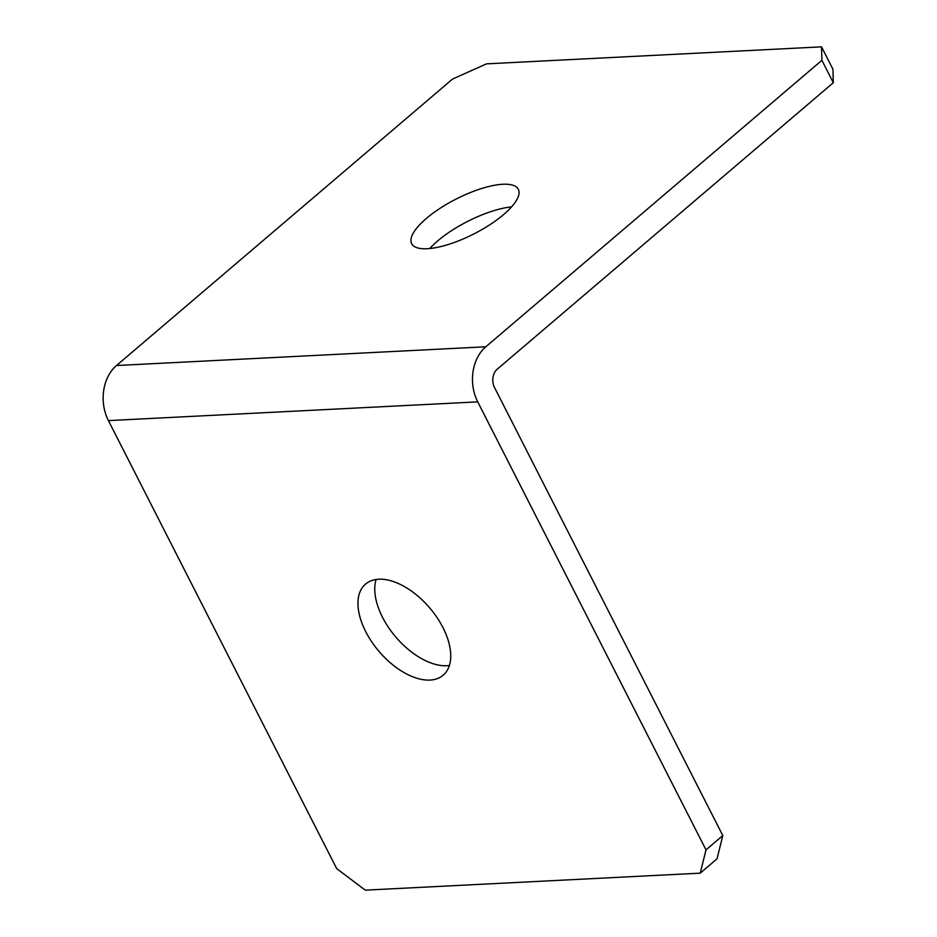 <?xml version="1.0" encoding="UTF-8"?>
<svg xmlns="http://www.w3.org/2000/svg" width="937" height="937" viewBox="0 0 937 937"><rect width="100%" height="100%" fill="white"/><g stroke="black" fill="none" stroke-linecap="round" stroke-linejoin="round"><path stroke-width="1.41" d="M429.825 248.516A59.863 19.572 153 0 1 511.579 206.866M427.19 248.727A59.863 19.572 153 0 1 411.659 243.667A59.863 19.572 153 0 1 439.992 208.354A59.863 19.572 153 0 1 502.806 184.261A59.863 19.572 153 0 1 518.325 189.321A59.863 19.572 153 0 1 490.004 224.634A59.863 19.572 153 0 1 427.19 248.727M449.397 665.481A59.863 33.381 49.6 0 1 382.507 617.284A59.863 33.381 49.6 0 1 376.112 579.499M443.002 627.685A59.863 33.381 -130.4 0 0 365.524 584.091A59.863 33.381 -130.4 0 0 365.699 631.608A59.863 33.381 -130.4 0 0 443.178 675.202A59.863 33.381 -130.4 0 0 443.002 627.685M833.321 82.702L497.231 369.19A13.305 10.143 87.1 0 0 494.525 387.543L722.802 835.558L717.039 858.831L700.232 873.155L365.278 890.15L336.688 868.622L108.411 420.608A39.904 30.441 -92.9 0 1 116.493 365.524L452.583 79.036L486.561 63.845L821.526 46.85L832.946 69.256L833.321 82.702L821.901 60.308L821.526 46.85M821.901 60.308L485.811 346.784A39.904 30.441 87.1 0 0 477.729 401.868L706.006 849.882L722.802 835.558M700.232 873.155L706.006 849.882M477.729 401.868L108.411 420.608M485.811 346.784L116.493 365.524"/></g></svg>
